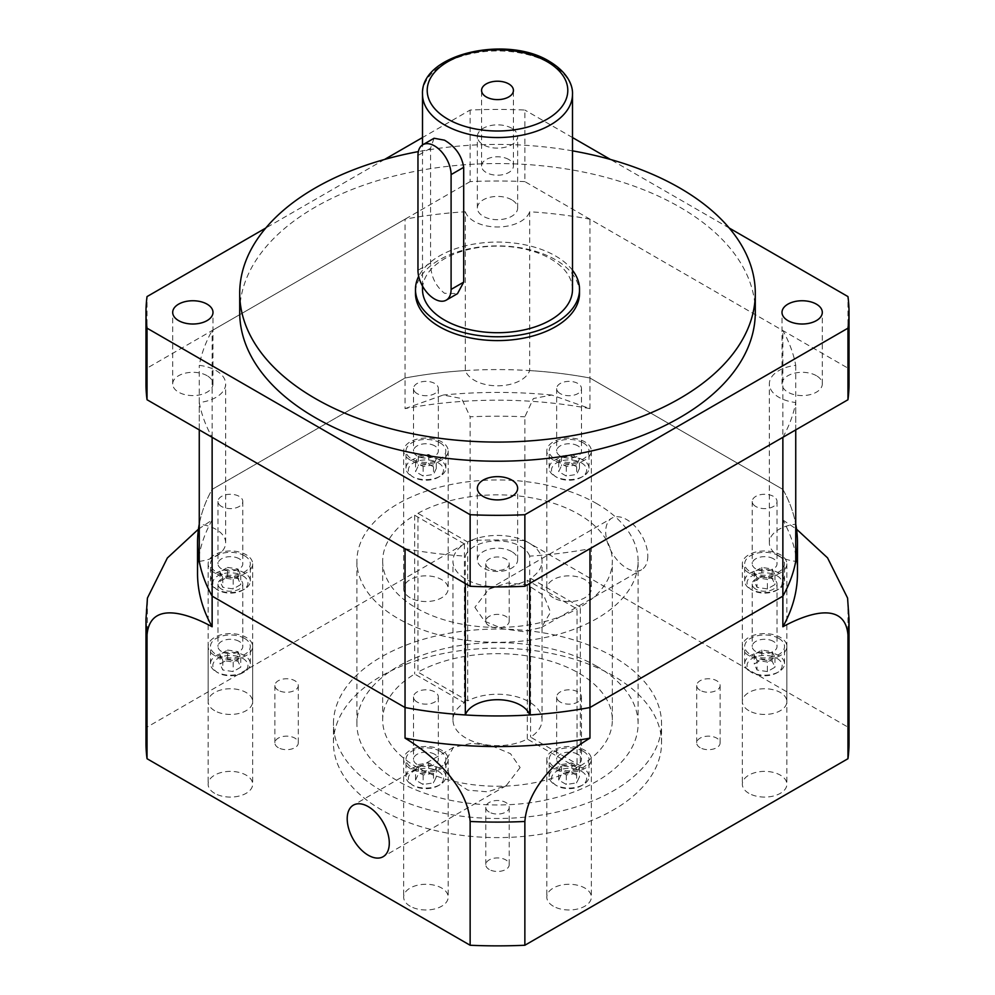<?xml version="1.0" encoding="UTF-8"?>
<svg xmlns="http://www.w3.org/2000/svg" width="995" height="995" viewBox="0 0 995 995"><rect width="100%" height="100%" fill="white"/><g stroke="black" fill="none" stroke-linecap="round" stroke-linejoin="round"><path stroke-width="0.75" stroke-dasharray="4.97 3.73" d="M795.739 429.89L795.739 402.527A32.81 18.942 0 0 1 778.961 397.341A32.81 18.942 0 0 1 769.346 383.946A32.81 18.942 0 0 1 795.739 365.364A299.968 173.18 0 0 0 782.866 330.564L589.96 219.186A299.968 173.18 0 0 0 529.676 211.761L529.676 370.575A32.81 18.942 0 0 1 507.015 385.003A32.81 18.942 0 0 1 474.304 380.264A32.81 18.942 0 0 1 465.324 370.575L465.324 211.761A299.968 173.18 0 0 0 405.04 219.186L212.134 330.564A299.968 173.18 0 0 0 199.261 365.364A32.81 18.942 0 0 1 225.654 383.946A32.81 18.942 0 0 1 199.261 402.527A299.968 173.18 0 0 0 212.134 437.327M795.739 365.364L795.739 524.191A32.81 18.942 0 0 0 769.346 542.76A32.81 18.942 0 0 0 778.961 556.155A32.81 18.942 0 0 0 795.739 561.342M465.324 211.761A32.81 18.942 0 0 0 474.304 221.45A32.81 18.942 0 0 0 507.015 226.176A32.81 18.942 0 0 0 529.676 211.761M797.468 573.381A299.968 173.18 0 0 0 782.866 519.999L782.866 489.391L589.96 378.013L782.866 489.391A299.968 173.18 0 0 1 795.739 524.191A299.968 173.18 0 0 0 782.866 489.391L782.866 330.564M529.676 583.505L529.676 556.13A299.968 173.18 0 0 0 589.96 548.705M199.261 429.89L199.261 402.527M465.324 370.575A299.968 173.18 0 0 0 405.04 378.013L405.04 219.186M849.021 742.917A351.521 202.955 0 0 0 847.964 727.121L524.862 540.583L524.862 416.805L533.382 398.522L551.79 395.027L589.96 408.622L589.96 378.013A299.968 173.18 0 0 0 529.676 370.575M589.96 408.622A299.968 173.18 0 0 0 405.04 408.622L405.04 378.013L212.134 489.391L405.04 378.013A299.968 173.18 0 0 1 589.96 378.013L589.96 219.186M782.866 437.327A299.968 173.18 0 0 0 795.739 402.527M199.261 561.342A32.81 18.942 0 0 0 225.654 542.76A32.81 18.942 0 0 0 199.261 524.191L199.261 365.364M198.453 529.178L212.134 519.999L212.134 489.391A299.968 173.18 0 0 0 199.261 524.191A299.968 173.18 0 0 1 212.134 489.391L212.134 330.564M405.04 548.705A299.968 173.18 0 0 0 465.324 556.13A32.81 18.942 0 0 1 497.5 540.894A32.81 18.942 0 0 1 529.676 556.13M465.324 583.505L465.324 556.13M434.069 138.255L430.561 148.205L430.561 263.016C430.636 275.739 435.275 285.814 444.466 293.251L457.501 293.649M508.768 159.499A15.932 9.204 0 0 0 491.406 157.496A15.932 9.204 0 0 0 481.568 166.003A15.932 9.204 0 0 0 486.232 172.508A15.932 9.204 0 0 0 503.594 174.498A15.932 9.204 0 0 0 513.432 166.003A15.932 9.204 0 0 0 508.768 159.499M572.498 289.421A74.998 43.295 0 0 0 550.533 258.8A74.998 43.295 0 0 0 468.807 249.422A74.998 43.295 0 0 0 422.502 289.421M816.41 375.712A20.149 11.641 0 0 0 794.445 373.2A20.149 11.641 0 0 0 782.008 383.946A20.149 11.641 0 0 0 787.903 392.179A20.149 11.641 0 0 0 809.868 394.692A20.149 11.641 0 0 0 822.305 383.946A20.149 11.641 0 0 0 816.41 375.712M511.753 551.603A20.149 11.641 0 0 0 489.789 549.091A20.149 11.641 0 0 0 477.351 559.837A20.149 11.641 0 0 0 483.247 568.07A20.149 11.641 0 0 0 505.211 570.583A20.149 11.641 0 0 0 517.649 559.837A20.149 11.641 0 0 0 511.753 551.603M207.097 375.712A20.149 11.641 0 0 0 185.132 373.2A20.149 11.641 0 0 0 172.695 383.946A20.149 11.641 0 0 0 178.59 392.179A20.149 11.641 0 0 0 200.555 394.692A20.149 11.641 0 0 0 212.992 383.946A20.149 11.641 0 0 0 207.097 375.712M511.753 128.268A20.149 11.641 0 0 0 489.789 125.743A20.149 11.641 0 0 0 477.351 136.489A20.149 11.641 0 0 0 483.247 144.723A20.149 11.641 0 0 0 505.211 147.235A20.149 11.641 0 0 0 517.649 136.489A20.149 11.641 0 0 0 511.753 128.268M511.753 199.821A20.149 11.641 0 0 0 489.789 197.308A20.149 11.641 0 0 0 477.351 208.054A20.149 11.641 0 0 0 483.247 216.276A20.149 11.641 0 0 0 505.211 218.8A20.149 11.641 0 0 0 517.649 208.054A20.149 11.641 0 0 0 511.753 199.821M579.525 293.251A82.025 47.35 0 0 0 555.496 259.757A82.025 47.35 0 0 0 466.108 249.496A82.025 47.35 0 0 0 415.475 293.251M572.498 270.242A82.025 47.35 0 0 0 555.496 255.939A82.025 47.35 0 0 0 418.684 276.311M755.292 312.38A257.792 148.827 0 0 0 679.784 207.147A257.792 148.827 0 0 0 398.846 174.884A257.792 148.827 0 0 0 239.708 312.38M849.021 383.946A351.521 202.955 0 0 0 847.964 368.15L524.862 181.612L524.862 110.047A351.521 202.955 0 0 0 470.137 110.047L422.502 137.546M524.862 181.612A351.521 202.955 0 0 0 470.137 181.612L470.137 110.047M847.964 368.15L847.964 296.585M470.137 181.612L147.036 368.15A351.521 202.955 0 0 0 145.979 383.946M729.223 228.029L610.457 159.461M572.498 137.546L524.862 110.047M384.543 159.461L265.777 228.029M147.036 368.15L147.036 296.585M572.498 150.854A257.792 148.827 0 0 0 418.348 151.601M489.217 869.468A11.716 6.766 180 0 1 485.784 864.68A11.716 6.766 180 0 1 493.01 858.436A11.716 6.766 180 0 1 505.783 859.904A11.716 6.766 180 0 1 509.216 864.68A11.716 6.766 180 0 1 501.99 870.936A11.716 6.766 180 0 1 489.217 869.468M489.217 812.069A11.716 6.766 180 0 1 485.784 807.281A11.716 6.766 180 0 1 493.01 801.025A11.716 6.766 180 0 1 505.783 802.492A11.716 6.766 180 0 1 509.216 807.281A11.716 6.766 180 0 1 501.99 813.537A11.716 6.766 180 0 1 489.217 812.069M700.132 747.693A11.716 6.766 180 0 1 696.699 742.917A11.716 6.766 180 0 1 703.938 736.661A11.716 6.766 180 0 1 716.698 738.128A11.716 6.766 180 0 1 720.131 742.917A11.716 6.766 180 0 1 712.905 749.16A11.716 6.766 180 0 1 700.132 747.693M700.132 690.294A11.716 6.766 180 0 1 696.699 685.505A11.716 6.766 180 0 1 703.938 679.262A11.716 6.766 180 0 1 716.698 680.729A11.716 6.766 180 0 1 720.131 685.505A11.716 6.766 180 0 1 712.905 691.761A11.716 6.766 180 0 1 700.132 690.294M489.217 625.93A11.716 6.766 180 0 1 485.784 621.141A11.716 6.766 180 0 1 493.01 614.898A11.716 6.766 180 0 1 505.783 616.353A11.716 6.766 180 0 1 509.216 621.141A11.716 6.766 180 0 1 501.99 627.397A11.716 6.766 180 0 1 489.217 625.93M489.217 568.518A11.716 6.766 180 0 1 485.784 563.742A11.716 6.766 180 0 1 493.01 557.486A11.716 6.766 180 0 1 505.783 558.954A11.716 6.766 180 0 1 509.216 563.742A11.716 6.766 180 0 1 501.99 569.986A11.716 6.766 180 0 1 489.217 568.518M278.301 747.693A11.716 6.766 180 0 1 274.869 742.917A11.716 6.766 180 0 1 282.095 736.661A11.716 6.766 180 0 1 294.868 738.128A11.716 6.766 180 0 1 298.301 742.917A11.716 6.766 180 0 1 291.062 749.16A11.716 6.766 180 0 1 278.301 747.693M278.301 690.294A11.716 6.766 180 0 1 274.869 685.505A11.716 6.766 180 0 1 282.095 679.262A11.716 6.766 180 0 1 294.868 680.729A11.716 6.766 180 0 1 298.301 685.505A11.716 6.766 180 0 1 291.062 691.761A11.716 6.766 180 0 1 278.301 690.294M527.288 739.061L527.288 580.247L577.025 608.965L577.025 767.779L527.288 739.061A44.526 25.708 180 0 1 466.021 738.128A44.526 25.708 180 0 1 452.974 719.957A44.526 25.708 180 0 1 464.404 702.756L414.666 674.038A114.835 66.292 0 0 0 382.665 719.957A114.835 66.292 0 0 0 416.296 766.834A114.835 66.292 0 0 0 577.025 767.779M382.665 719.957L382.665 561.13A114.835 66.292 0 0 1 414.666 515.223L464.404 543.942A44.526 25.708 0 0 0 452.974 561.13A44.526 25.708 0 0 0 466.021 579.314A44.526 25.708 0 0 0 527.288 580.247M613.492 656.812A164.051 94.712 0 0 0 434.728 636.278A164.051 94.712 0 0 0 333.449 723.775A164.051 94.712 0 0 0 381.508 790.751A164.051 94.712 0 0 0 560.272 811.286A164.051 94.712 0 0 0 661.551 723.775A164.051 94.712 0 0 0 613.492 656.812M613.492 675.941A164.051 94.712 0 0 0 434.728 655.407A164.051 94.712 0 0 0 333.449 742.917A164.051 94.712 0 0 0 381.508 809.88A164.051 94.712 0 0 0 560.272 830.415A164.051 94.712 0 0 0 661.551 742.917A164.051 94.712 0 0 0 613.492 675.941M647.795 556.068A29.763 17.189 60 0 1 641.638 569.687A29.763 17.189 60 0 1 618.703 561.715A29.763 17.189 60 0 1 605.706 531.765A29.763 17.189 60 0 1 611.875 518.134A29.763 17.189 60 0 1 634.81 526.119A29.763 17.189 60 0 1 647.795 556.068M474.876 607.298L484.515 621.166L502.811 628.803L523.295 631.589L541.504 627.497L550.509 612.236L543.867 595.644L527.263 584.724L507.363 582.995L488.769 589.214L474.876 607.298M596.925 503.731A140.606 81.18 0 0 0 443.695 486.132A140.606 81.18 0 0 0 356.894 561.13A140.606 81.18 0 0 0 398.075 618.542A140.606 81.18 0 0 0 551.305 636.141A140.606 81.18 0 0 0 638.106 561.13A140.606 81.18 0 0 0 596.925 503.731M596.925 666.376A140.606 81.18 0 0 0 443.695 648.777A140.606 81.18 0 0 0 356.894 723.775A140.606 81.18 0 0 0 398.075 781.187A140.606 81.18 0 0 0 551.305 798.786A140.606 81.18 0 0 0 638.106 723.775A140.606 81.18 0 0 0 596.925 666.376M382.665 561.13A114.835 66.292 0 0 0 416.296 608.007A114.835 66.292 0 0 0 577.025 608.965M414.666 515.223L414.666 674.038M520.124 767.543L506.231 785.627L487.637 791.846L467.774 790.129L451.158 779.234L444.491 762.618L453.496 747.344L471.729 743.253L492.239 746.051L510.485 753.688L520.124 767.543M242.817 658.429A17.574 10.149 180 0 1 242.817 672.769A17.574 10.149 180 0 1 217.955 672.782L216.301 671.824A19.925 11.505 0 0 0 244.471 671.824A19.925 11.505 0 0 0 250.305 663.69A19.925 11.505 0 0 0 244.471 655.556A19.925 11.505 0 0 0 222.768 653.056A19.925 11.505 0 0 0 210.467 663.69A19.925 11.505 0 0 0 216.301 671.824L217.955 672.769A17.574 10.149 180 0 1 217.955 658.429A17.574 10.149 180 0 1 242.817 658.429M242.817 575.782A17.574 10.149 180 0 1 242.817 590.135A17.574 10.149 180 0 1 217.955 590.135L216.301 589.177A19.925 11.505 0 0 0 244.471 589.177A19.925 11.505 0 0 0 250.305 581.043A19.925 11.505 0 0 0 244.471 572.909A19.925 11.505 0 0 0 222.768 570.421A19.925 11.505 0 0 0 210.467 581.043A19.925 11.505 0 0 0 216.301 589.177L217.955 590.135A17.574 10.149 180 0 1 217.955 575.782A17.574 10.149 180 0 1 242.817 575.782M438.36 462.886A17.574 10.149 180 0 1 438.36 477.239A17.574 10.149 180 0 1 413.497 477.239L411.843 476.282A19.925 11.505 0 0 0 440.014 476.282A19.925 11.505 0 0 0 445.847 468.147A19.925 11.505 0 0 0 440.014 460.013A19.925 11.505 0 0 0 418.31 457.526A19.925 11.505 0 0 0 406.01 468.147A19.925 11.505 0 0 0 411.843 476.282L413.497 477.239A17.574 10.149 180 0 1 413.497 462.886A17.574 10.149 180 0 1 438.36 462.886M581.503 462.886A17.574 10.149 180 0 1 581.503 477.239A17.574 10.149 180 0 1 556.64 477.239L554.986 476.282A19.925 11.505 0 0 0 583.157 476.282A19.925 11.505 0 0 0 588.99 468.147A19.925 11.505 0 0 0 583.157 460.013A19.925 11.505 0 0 0 561.454 457.526A19.925 11.505 0 0 0 549.153 468.147A19.925 11.505 0 0 0 554.986 476.282L556.64 477.239A17.574 10.149 180 0 1 556.64 462.886A17.574 10.149 180 0 1 581.503 462.886M777.045 575.782A17.574 10.149 180 0 1 777.045 590.135A17.574 10.149 180 0 1 752.183 590.135L750.529 589.177A19.925 11.505 0 0 0 778.699 589.177A19.925 11.505 0 0 0 784.533 581.043A19.925 11.505 0 0 0 778.699 572.909A19.925 11.505 0 0 0 756.984 570.421A19.925 11.505 0 0 0 744.695 581.043A19.925 11.505 0 0 0 750.529 589.177L752.183 590.135A17.574 10.149 180 0 1 752.183 575.782A17.574 10.149 180 0 1 777.045 575.782M777.045 658.429A17.574 10.149 180 0 1 777.045 672.769A17.574 10.149 180 0 1 752.183 672.782L750.529 671.824A19.925 11.505 0 0 0 778.699 671.824A19.925 11.505 0 0 0 784.533 663.69A19.925 11.505 0 0 0 778.699 655.556A19.925 11.505 0 0 0 756.984 653.056A19.925 11.505 0 0 0 744.695 663.69A19.925 11.505 0 0 0 750.529 671.824L752.183 672.769A17.574 10.149 180 0 1 752.183 658.429A17.574 10.149 180 0 1 777.045 658.429M244.471 555.695A19.925 11.505 180 0 1 250.305 563.817A19.925 11.505 180 0 1 238.016 574.451A19.925 11.505 180 0 1 216.301 571.951A19.925 11.505 180 0 1 210.467 563.817A19.925 11.505 180 0 1 222.768 553.195A19.925 11.505 180 0 1 244.471 555.695M244.471 638.33A19.925 11.505 180 0 1 250.305 646.464A19.925 11.505 180 0 1 238.016 657.086A19.925 11.505 180 0 1 216.301 654.598A19.925 11.505 180 0 1 210.467 646.464A19.925 11.505 180 0 1 222.768 635.842A19.925 11.505 180 0 1 244.471 638.33M583.157 442.8A19.925 11.505 180 0 1 588.99 450.934A19.925 11.505 180 0 1 576.69 461.556A19.925 11.505 180 0 1 554.986 459.056A19.925 11.505 180 0 1 549.153 450.934A19.925 11.505 180 0 1 561.454 440.3A19.925 11.505 180 0 1 583.157 442.8M440.014 442.8A19.925 11.505 180 0 1 445.847 450.934A19.925 11.505 180 0 1 433.546 461.556A19.925 11.505 180 0 1 411.843 459.056A19.925 11.505 180 0 1 406.01 450.934A19.925 11.505 180 0 1 418.31 440.3A19.925 11.505 180 0 1 440.014 442.8M778.699 638.33A19.925 11.505 180 0 1 784.533 646.464A19.925 11.505 180 0 1 772.232 657.086A19.925 11.505 180 0 1 750.529 654.598A19.925 11.505 180 0 1 744.695 646.464A19.925 11.505 180 0 1 756.984 635.842A19.925 11.505 180 0 1 778.699 638.33M778.699 555.695A19.925 11.505 180 0 1 784.533 563.817A19.925 11.505 180 0 1 772.232 574.451A19.925 11.505 180 0 1 750.529 571.951A19.925 11.505 180 0 1 744.695 563.817A19.925 11.505 180 0 1 756.984 553.195A19.925 11.505 180 0 1 778.699 555.695M581.503 771.324A17.574 10.149 180 0 1 581.503 785.664A17.574 10.149 180 0 1 556.64 785.664L554.986 784.707A19.925 11.505 0 0 0 583.157 784.707A19.925 11.505 0 0 0 588.99 776.585A19.925 11.505 0 0 0 583.157 768.451A19.925 11.505 0 0 0 561.454 765.951A19.925 11.505 0 0 0 549.153 776.585A19.925 11.505 0 0 0 554.986 784.707L556.64 785.664A17.574 10.149 180 0 1 556.64 771.324A17.574 10.149 180 0 1 581.503 771.324M438.36 771.324A17.574 10.149 180 0 1 438.36 785.664A17.574 10.149 180 0 1 413.497 785.664L411.843 784.707A19.925 11.505 0 0 0 440.014 784.707A19.925 11.505 0 0 0 445.847 776.585A19.925 11.505 0 0 0 440.014 768.451A19.925 11.505 0 0 0 418.31 765.951A19.925 11.505 0 0 0 406.01 776.585A19.925 11.505 0 0 0 411.843 784.707L413.497 785.664A17.574 10.149 180 0 1 413.497 771.324A17.574 10.149 180 0 1 438.36 771.324M440.014 751.225A19.925 11.505 180 0 1 445.847 759.359A19.925 11.505 180 0 1 433.546 769.981A19.925 11.505 180 0 1 411.843 767.493A19.925 11.505 180 0 1 406.01 759.359A19.925 11.505 180 0 1 418.31 748.737A19.925 11.505 180 0 1 440.014 751.225M583.157 751.225A19.925 11.505 180 0 1 588.99 759.359A19.925 11.505 180 0 1 576.69 769.981A19.925 11.505 180 0 1 554.986 767.493A19.925 11.505 180 0 1 549.153 759.359A19.925 11.505 180 0 1 561.454 748.737A19.925 11.505 180 0 1 583.157 751.225M553.332 906.221A22.263 12.848 180 0 1 546.815 897.129A22.263 12.848 180 0 1 560.558 885.251A22.263 12.848 180 0 1 584.811 888.037A22.263 12.848 180 0 1 591.341 897.129A22.263 12.848 180 0 1 577.597 909.007A22.263 12.848 180 0 1 553.332 906.221M553.332 768.451A22.263 12.848 180 0 1 546.815 759.359A22.263 12.848 180 0 1 560.558 747.481A22.263 12.848 180 0 1 584.811 750.267A22.263 12.848 180 0 1 591.341 759.359A22.263 12.848 180 0 1 577.597 771.237A22.263 12.848 180 0 1 553.332 768.451M577.859 754.285A12.425 7.176 0 0 0 564.314 752.73A12.425 7.176 0 0 0 556.653 759.359A12.425 7.176 0 0 0 560.284 764.434A12.425 7.176 0 0 0 573.829 765.988A12.425 7.176 0 0 0 581.49 759.359A12.425 7.176 0 0 0 577.859 754.285M560.284 702.047A12.425 7.176 180 0 1 556.653 696.985A12.425 7.176 180 0 1 564.314 690.356A12.425 7.176 180 0 1 577.859 691.911A12.425 7.176 180 0 1 581.49 696.985A12.425 7.176 180 0 1 573.829 703.602A12.425 7.176 180 0 1 560.284 702.047M410.189 906.221A22.263 12.848 180 0 1 403.659 897.129A22.263 12.848 180 0 1 417.402 885.251A22.263 12.848 180 0 1 441.668 888.037A22.263 12.848 180 0 1 448.185 897.129A22.263 12.848 180 0 1 434.442 909.007A22.263 12.848 180 0 1 410.189 906.221M410.189 768.451A22.263 12.848 180 0 1 403.659 759.359A22.263 12.848 180 0 1 417.402 747.481A22.263 12.848 180 0 1 441.668 750.267A22.263 12.848 180 0 1 448.185 759.359A22.263 12.848 180 0 1 434.442 771.237A22.263 12.848 180 0 1 410.189 768.451M434.715 754.285A12.425 7.176 0 0 0 421.171 752.73A12.425 7.176 0 0 0 413.51 759.359A12.425 7.176 0 0 0 417.141 764.434A12.425 7.176 0 0 0 430.686 765.988A12.425 7.176 0 0 0 438.347 759.359A12.425 7.176 0 0 0 434.715 754.285M417.141 702.047A12.425 7.176 180 0 1 413.51 696.985A12.425 7.176 180 0 1 421.171 690.356A12.425 7.176 180 0 1 434.715 691.911A12.425 7.176 180 0 1 438.347 696.985A12.425 7.176 180 0 1 430.686 703.602A12.425 7.176 180 0 1 417.141 702.047M748.874 793.326A22.263 12.848 180 0 1 742.345 784.234A22.263 12.848 180 0 1 756.088 772.356A22.263 12.848 180 0 1 780.354 775.142A22.263 12.848 180 0 1 786.871 784.234A22.263 12.848 180 0 1 773.127 796.112A22.263 12.848 180 0 1 748.874 793.326M748.874 655.556A22.263 12.848 180 0 1 742.345 646.464A22.263 12.848 180 0 1 756.088 634.586A22.263 12.848 180 0 1 780.354 637.372A22.263 12.848 180 0 1 786.871 646.464A22.263 12.848 180 0 1 773.127 658.342A22.263 12.848 180 0 1 748.874 655.556M773.389 641.389A12.425 7.176 0 0 0 759.857 639.835A12.425 7.176 0 0 0 752.195 646.464A12.425 7.176 0 0 0 755.827 651.538A12.425 7.176 0 0 0 769.359 653.093A12.425 7.176 0 0 0 777.033 646.464A12.425 7.176 0 0 0 773.389 641.389M755.827 589.152A12.425 7.176 180 0 1 752.195 584.09A12.425 7.176 180 0 1 759.857 577.461A12.425 7.176 180 0 1 773.389 579.015A12.425 7.176 180 0 1 777.033 584.09A12.425 7.176 180 0 1 769.359 590.707A12.425 7.176 180 0 1 755.827 589.152M748.874 710.679A22.263 12.848 180 0 1 742.345 701.587A22.263 12.848 180 0 1 756.088 689.722A22.263 12.848 180 0 1 780.354 692.508A22.263 12.848 180 0 1 786.871 701.587A22.263 12.848 180 0 1 773.127 713.465A22.263 12.848 180 0 1 748.874 710.679M748.874 572.909A22.263 12.848 180 0 1 742.345 563.817A22.263 12.848 180 0 1 756.088 551.951A22.263 12.848 180 0 1 780.354 554.737A22.263 12.848 180 0 1 786.871 563.817A22.263 12.848 180 0 1 773.127 575.695A22.263 12.848 180 0 1 748.874 572.909M773.389 558.755A12.425 7.176 0 0 0 759.857 557.2A12.425 7.176 0 0 0 752.195 563.817A12.425 7.176 0 0 0 755.827 568.891A12.425 7.176 0 0 0 769.359 570.446A12.425 7.176 0 0 0 777.033 563.817A12.425 7.176 0 0 0 773.389 558.755M755.827 506.517A12.425 7.176 180 0 1 752.195 501.443A12.425 7.176 180 0 1 759.857 494.813A12.425 7.176 180 0 1 773.389 496.368A12.425 7.176 180 0 1 777.033 501.443A12.425 7.176 180 0 1 769.359 508.072A12.425 7.176 180 0 1 755.827 506.517M553.332 597.784A22.263 12.848 180 0 1 546.815 588.704A22.263 12.848 180 0 1 560.558 576.826A22.263 12.848 180 0 1 584.811 579.612A22.263 12.848 180 0 1 591.341 588.704A22.263 12.848 180 0 1 577.597 600.57A22.263 12.848 180 0 1 553.332 597.784M553.332 460.013A22.263 12.848 180 0 1 546.815 450.934A22.263 12.848 180 0 1 560.558 439.056A22.263 12.848 180 0 1 584.811 441.842A22.263 12.848 180 0 1 591.341 450.934A22.263 12.848 180 0 1 577.597 462.799A22.263 12.848 180 0 1 553.332 460.013M577.859 445.859A12.425 7.176 0 0 0 564.314 444.305A12.425 7.176 0 0 0 556.653 450.934A12.425 7.176 0 0 0 560.284 455.996A12.425 7.176 0 0 0 573.829 457.551A12.425 7.176 0 0 0 581.49 450.934A12.425 7.176 0 0 0 577.859 445.859M560.284 393.622A12.425 7.176 180 0 1 556.653 388.547A12.425 7.176 180 0 1 564.314 381.918A12.425 7.176 180 0 1 577.859 383.473A12.425 7.176 180 0 1 581.49 388.547A12.425 7.176 180 0 1 573.829 395.177A12.425 7.176 180 0 1 560.284 393.622M410.189 597.784A22.263 12.848 180 0 1 403.659 588.704A22.263 12.848 180 0 1 417.402 576.826A22.263 12.848 180 0 1 441.668 579.612A22.263 12.848 180 0 1 448.185 588.704A22.263 12.848 180 0 1 434.442 600.57A22.263 12.848 180 0 1 410.189 597.784M410.189 460.013A22.263 12.848 180 0 1 403.659 450.934A22.263 12.848 180 0 1 417.402 439.056A22.263 12.848 180 0 1 441.668 441.842A22.263 12.848 180 0 1 448.185 450.934A22.263 12.848 180 0 1 434.442 462.799A22.263 12.848 180 0 1 410.189 460.013M434.715 445.859A12.425 7.176 0 0 0 421.171 444.305A12.425 7.176 0 0 0 413.51 450.934A12.425 7.176 0 0 0 417.141 455.996A12.425 7.176 0 0 0 430.686 457.551A12.425 7.176 0 0 0 438.347 450.934A12.425 7.176 0 0 0 434.715 445.859M417.141 393.622A12.425 7.176 180 0 1 413.51 388.547A12.425 7.176 180 0 1 421.171 381.918A12.425 7.176 180 0 1 434.715 383.473A12.425 7.176 180 0 1 438.347 388.547A12.425 7.176 180 0 1 430.686 395.177A12.425 7.176 180 0 1 417.141 393.622M214.646 710.679A22.263 12.848 180 0 1 208.129 701.587A22.263 12.848 180 0 1 221.873 689.722A22.263 12.848 180 0 1 246.126 692.508A22.263 12.848 180 0 1 252.655 701.587A22.263 12.848 180 0 1 238.912 713.465A22.263 12.848 180 0 1 214.646 710.679M214.646 572.909A22.263 12.848 180 0 1 208.129 563.817A22.263 12.848 180 0 1 221.873 551.951A22.263 12.848 180 0 1 246.126 554.737A22.263 12.848 180 0 1 252.655 563.817A22.263 12.848 180 0 1 238.912 575.695A22.263 12.848 180 0 1 214.646 572.909M239.173 558.755A12.425 7.176 0 0 0 225.641 557.2A12.425 7.176 0 0 0 217.967 563.817A12.425 7.176 0 0 0 221.611 568.891A12.425 7.176 0 0 0 235.143 570.446A12.425 7.176 0 0 0 242.805 563.817A12.425 7.176 0 0 0 239.173 558.755M221.611 506.517A12.425 7.176 180 0 1 217.967 501.443A12.425 7.176 180 0 1 225.641 494.813A12.425 7.176 180 0 1 239.173 496.368A12.425 7.176 180 0 1 242.805 501.443A12.425 7.176 180 0 1 235.143 508.072A12.425 7.176 180 0 1 221.611 506.517M214.646 793.326A22.263 12.848 180 0 1 208.129 784.234A22.263 12.848 180 0 1 221.873 772.356A22.263 12.848 180 0 1 246.126 775.142A22.263 12.848 180 0 1 252.655 784.234A22.263 12.848 180 0 1 238.912 796.112A22.263 12.848 180 0 1 214.646 793.326M214.646 655.556A22.263 12.848 180 0 1 208.129 646.464A22.263 12.848 180 0 1 221.873 634.586A22.263 12.848 180 0 1 246.126 637.372A22.263 12.848 180 0 1 252.655 646.464A22.263 12.848 180 0 1 238.912 658.342A22.263 12.848 180 0 1 214.646 655.556M239.173 641.389A12.425 7.176 0 0 0 225.641 639.835A12.425 7.176 0 0 0 217.967 646.464A12.425 7.176 0 0 0 221.611 651.538A12.425 7.176 0 0 0 235.143 653.093A12.425 7.176 0 0 0 242.805 646.464A12.425 7.176 0 0 0 239.173 641.389M221.611 589.152A12.425 7.176 180 0 1 217.967 584.09A12.425 7.176 180 0 1 225.641 577.461A12.425 7.176 180 0 1 239.173 579.015A12.425 7.176 180 0 1 242.805 584.09A12.425 7.176 180 0 1 235.143 590.707A12.425 7.176 180 0 1 221.611 589.152M524.862 540.583A351.521 202.955 0 0 0 470.137 540.583L147.036 727.121A351.521 202.955 0 0 0 145.979 742.917M580.334 765.864A114.835 66.292 0 0 0 612.335 719.957A114.835 66.292 0 0 0 542.524 658.964A114.835 66.292 0 0 0 417.975 672.122L467.712 700.841A44.526 25.708 180 0 1 515.621 696.463A44.526 25.708 180 0 1 542.026 719.957A44.526 25.708 180 0 1 530.596 737.146L580.334 765.864L580.334 607.049A114.835 66.292 0 0 0 612.335 561.13A114.835 66.292 0 0 0 542.524 500.149A114.835 66.292 0 0 0 417.975 513.308L417.975 672.122M580.334 607.049L530.596 578.331A44.526 25.708 0 0 0 542.026 561.13A44.526 25.708 0 0 0 515.621 537.648A44.526 25.708 0 0 0 467.712 542.026L417.975 513.308M530.596 578.331L530.596 737.146M467.712 700.841L467.712 542.026M470.137 540.583L470.137 416.805A351.521 202.955 180 0 1 524.862 416.805M847.964 727.121L847.964 603.343A351.521 202.955 180 0 1 849.021 619.139M147.036 727.121L147.422 598.032M212.134 519.999A299.968 173.18 0 0 0 197.532 573.381M405.04 408.622L443.21 395.027L461.63 398.522L470.137 416.805M782.866 519.999L796.547 529.178M847.578 598.032L847.964 603.343M558.705 780.092L561.478 774.11L571.851 772.506L579.438 776.884L576.665 782.878L566.292 784.483L558.705 780.092L558.705 770.528L561.478 764.546L561.478 774.11M415.562 780.092L418.335 774.11L428.708 772.506L436.295 776.884L433.521 782.878L423.149 784.483L415.562 780.092L415.562 770.528L418.335 764.546L418.335 774.11M561.478 764.546L571.851 762.941L579.438 767.319L576.665 773.314L566.292 774.906L558.705 770.528M566.292 774.906L566.292 784.483M576.665 773.314L576.665 782.878M579.438 767.319L579.438 776.884M571.851 762.941L571.851 772.506M418.335 764.546L428.708 762.941L436.295 767.319L433.521 773.314L423.149 774.906L415.562 770.528M423.149 774.906L423.149 784.483M433.521 773.314L433.521 782.878M436.295 767.319L436.295 776.884M428.708 762.941L428.708 772.506M767.394 588.94L757.021 587.336L754.247 581.354L761.834 576.976L772.207 578.58L774.981 584.562L767.394 588.94L767.394 579.376L757.021 577.772L757.021 587.336M767.394 671.588L757.021 669.983L754.247 664.001L761.834 659.61L772.207 661.215L774.981 667.21L767.394 671.588L767.394 662.023L757.021 660.419L757.021 669.983M436.295 468.458L433.521 474.441L423.149 476.045L415.562 471.667L418.335 465.685L428.708 464.08L436.295 468.458L436.295 458.894L433.521 464.876L433.521 474.441M579.438 468.458L576.665 474.441L566.292 476.045L558.705 471.667L561.478 465.685L571.851 464.08L579.438 468.458L579.438 458.894L576.665 464.876L576.665 474.441M227.606 659.61L237.979 661.215L240.753 667.21L233.166 671.588L222.793 669.983L220.019 664.001L227.606 659.61L227.606 650.046L237.979 651.65L237.979 661.215M227.606 576.976L237.979 578.58L240.753 584.562L233.166 588.94L222.793 587.336L220.019 581.354L227.606 576.976L227.606 567.399L237.979 569.003L237.979 578.58M757.021 577.772L754.247 571.789L761.834 567.399L772.207 569.003L774.981 574.998L767.394 579.376M774.981 574.998L774.981 584.562M772.207 569.003L772.207 578.58M761.834 567.399L761.834 576.976M754.247 571.789L754.247 581.354M237.979 569.003L240.753 574.998L233.166 579.376L222.793 577.772L220.019 571.789L227.606 567.399M220.019 571.789L220.019 581.354M222.793 577.772L222.793 587.336M233.166 579.376L233.166 588.94M240.753 574.998L240.753 584.562M237.979 651.65L240.753 657.633L233.166 662.023L222.793 660.419L220.019 654.424L227.606 650.046M220.019 654.424L220.019 664.001M222.793 660.419L222.793 669.983M233.166 662.023L233.166 671.588M240.753 657.633L240.753 667.21M576.665 464.876L566.292 466.481L558.705 462.103L561.478 456.108L571.851 454.504L579.438 458.894M571.851 454.504L571.851 464.08M561.478 456.108L561.478 465.685M558.705 462.103L558.705 471.667M566.292 466.481L566.292 476.045M433.521 464.876L423.149 466.481L415.562 462.103L418.335 456.108L428.708 454.504L436.295 458.894M428.708 454.504L428.708 464.08M418.335 456.108L418.335 465.685M415.562 462.103L415.562 471.667M423.149 466.481L423.149 476.045M757.021 660.419L754.247 654.424L761.834 650.046L772.207 651.65L774.981 657.633L767.394 662.023M774.981 657.633L774.981 667.21M772.207 651.65L772.207 661.215M761.834 650.046L761.834 659.61M754.247 654.424L754.247 664.001M464.404 543.942L464.404 702.756M430.561 263.016L417.962 270.279M572.498 94.239A74.998 43.295 0 0 0 550.533 63.63A74.998 43.295 0 0 0 468.807 54.24A74.998 43.295 0 0 0 422.502 94.239M430.561 148.205L417.962 155.481M145.979 619.139A351.521 202.955 180 0 1 147.036 603.343M225.654 542.76L225.654 383.946M769.346 542.76L769.346 383.946M481.568 166.003L481.568 90.421M782.008 383.946L782.008 312.38M477.351 559.837L477.351 488.271M172.695 383.946L172.695 312.38M477.351 208.054L477.351 136.489M517.649 208.054L517.649 136.489M212.992 383.946L212.992 312.38M517.649 559.837L517.649 488.271M822.305 383.946L822.305 312.38M422.502 286.075L422.502 144.934M513.432 166.003L513.432 90.421M485.784 807.281L485.784 864.68M696.699 685.505L696.699 742.917M485.784 563.742L485.784 621.141M274.869 685.505L274.869 742.917M333.449 742.917L333.449 723.775M541.504 627.497L641.638 569.687M356.894 723.775L356.894 561.13M506.231 785.627L383.125 856.707M242.817 672.769L244.471 671.824M242.817 590.135L244.471 589.177M438.36 477.239L440.014 476.282M581.503 477.239L583.157 476.282M777.045 590.135L778.699 589.177M777.045 672.769L778.699 671.824M250.305 581.043L250.305 563.817M250.305 663.69L250.305 646.464M588.99 468.147L588.99 450.934M445.847 468.147L445.847 450.934M784.533 663.69L784.533 646.464M784.533 581.043L784.533 563.817M581.503 785.664L583.157 784.707M438.36 785.664L440.014 784.707M445.847 776.585L445.847 759.359M588.99 776.585L588.99 759.359M546.815 759.359L546.815 897.129M556.653 696.985L556.653 759.359M403.659 759.359L403.659 897.129M413.51 696.985L413.51 759.359M742.345 646.464L742.345 784.234M752.195 584.09L752.195 646.464M742.345 563.817L742.345 701.587M752.195 501.443L752.195 563.817M546.815 450.934L546.815 588.704M556.653 388.547L556.653 450.934M403.659 450.934L403.659 588.704M413.51 388.547L413.51 450.934M208.129 563.817L208.129 701.587M217.967 501.443L217.967 563.817M208.129 646.464L208.129 784.234M217.967 584.09L217.967 646.464M612.335 719.957L612.335 561.13M542.026 719.957L542.026 561.13M551.79 395.027C515.597 391.545 479.403 391.545 443.21 395.027M242.805 584.09L242.805 646.464M252.655 646.464L252.655 784.234M242.805 501.443L242.805 563.817M252.655 563.817L252.655 701.587M438.347 388.547L438.347 450.934M448.185 450.934L448.185 588.704M581.49 388.547L581.49 450.934M591.341 450.934L591.341 588.704M777.033 501.443L777.033 563.817M786.871 563.817L786.871 701.587M777.033 584.09L777.033 646.464M786.871 646.464L786.871 784.234M438.347 696.985L438.347 759.359M448.185 759.359L448.185 897.129M581.49 696.985L581.49 759.359M591.341 759.359L591.341 897.129M549.153 776.585L549.153 759.359M406.01 776.585L406.01 759.359M744.695 581.043L744.695 563.817M744.695 663.69L744.695 646.464M406.01 468.147L406.01 450.934M549.153 468.147L549.153 450.934M210.467 663.69L210.467 646.464M210.467 581.043L210.467 563.817M453.496 747.344L353.362 805.154M638.106 723.775L638.106 561.13M488.769 589.214L611.875 518.134M661.551 742.917L661.551 723.775M452.974 719.957L452.974 561.13M298.301 685.505L298.301 742.917M509.216 563.742L509.216 621.141M720.131 685.505L720.131 742.917M509.216 807.281L509.216 864.68"/><path stroke-width="1.49" d="M529.676 583.505L529.676 714.945A299.968 173.18 0 0 0 589.96 707.52L782.866 596.142A299.968 173.18 0 0 0 795.739 561.342L795.739 429.89M199.261 429.89L199.261 561.342A299.968 173.18 0 0 0 212.134 596.142L405.04 707.52L405.04 738.128A299.968 173.18 0 0 0 589.96 738.128L589.96 548.705L782.866 437.327L782.866 596.142L589.96 707.52A299.968 173.18 0 0 1 405.04 707.52A299.968 173.18 0 0 0 465.324 714.945L465.324 583.505M197.532 542.76L197.532 573.381A299.968 173.18 0 0 0 212.134 626.763L212.134 437.327L405.04 548.705L405.04 707.52L212.134 596.142A299.968 173.18 0 0 1 197.532 542.76A299.968 173.18 0 0 1 199.261 524.191M529.676 714.945A32.81 18.942 0 0 0 497.5 699.709A32.81 18.942 0 0 0 465.324 714.945M417.962 270.279A23.432 13.532 -120 0 0 434.529 298.985A23.432 13.532 -120 0 0 446.245 300.142A23.432 13.532 -120 0 0 451.096 289.421L451.096 174.61A23.432 13.532 -120 0 0 440.872 151.029A23.432 13.532 -120 0 0 422.813 144.748A23.432 13.532 -120 0 0 417.962 155.481L417.962 270.279M508.768 83.916A15.932 9.204 0 0 0 491.406 81.913A15.932 9.204 0 0 0 481.568 90.421A15.932 9.204 0 0 0 486.232 96.925A15.932 9.204 0 0 0 503.594 98.915A15.932 9.204 0 0 0 513.432 90.421A15.932 9.204 0 0 0 508.768 83.916M422.502 286.075L422.502 289.421A74.998 43.295 0 0 0 444.466 320.029A74.998 43.295 0 0 0 526.193 329.42A74.998 43.295 0 0 0 572.498 289.421L572.498 94.239C572.971 86.403 568.618 73.008 549.551 61.479C506.741 34.551 420.338 53.954 422.502 94.239A74.998 43.295 0 0 0 444.466 124.86A74.998 43.295 0 0 0 526.193 134.25A74.998 43.295 0 0 0 572.498 94.239M446.245 300.142L457.501 293.649L463.695 282.145L463.695 167.334C461.817 155.655 455.411 146.601 444.466 140.171L434.069 138.255L422.813 144.748M816.41 304.159A20.149 11.641 0 0 0 794.445 301.634A20.149 11.641 0 0 0 782.008 312.38A20.149 11.641 0 0 0 787.903 320.614A20.149 11.641 0 0 0 809.868 323.126A20.149 11.641 0 0 0 822.305 312.38A20.149 11.641 0 0 0 816.41 304.159M511.753 480.05A20.149 11.641 0 0 0 489.789 477.525A20.149 11.641 0 0 0 477.351 488.271A20.149 11.641 0 0 0 483.247 496.505A20.149 11.641 0 0 0 505.211 499.017A20.149 11.641 0 0 0 517.649 488.271A20.149 11.641 0 0 0 511.753 480.05M207.097 304.159A20.149 11.641 0 0 0 185.132 301.634A20.149 11.641 0 0 0 172.695 312.38A20.149 11.641 0 0 0 178.59 320.614A20.149 11.641 0 0 0 200.555 323.126A20.149 11.641 0 0 0 212.992 312.38A20.149 11.641 0 0 0 207.097 304.159M418.684 276.311A82.025 47.35 0 0 0 415.475 289.421L415.475 293.251A82.025 47.35 0 0 0 439.504 326.733A82.025 47.35 0 0 0 528.892 336.994A82.025 47.35 0 0 0 579.525 293.251L579.525 289.421A82.025 47.35 0 0 0 572.498 270.242M415.475 289.421A82.025 47.35 0 0 0 439.504 322.902A82.025 47.35 0 0 0 528.892 333.176A82.025 47.35 0 0 0 579.525 289.421M418.348 151.601A257.792 148.827 0 0 0 239.708 293.251L239.708 312.38A257.792 148.827 0 0 0 315.216 417.626A257.792 148.827 0 0 0 596.154 449.889A257.792 148.827 0 0 0 755.292 312.38L755.292 293.251A257.792 148.827 0 0 0 679.784 188.005A257.792 148.827 0 0 0 572.498 150.854M239.708 293.251A257.792 148.827 0 0 0 315.216 398.485A257.792 148.827 0 0 0 596.154 430.748A257.792 148.827 0 0 0 755.292 293.251M849.021 312.38L849.021 383.946A351.521 202.955 0 0 1 847.964 399.741L847.964 328.176A351.521 202.955 0 0 0 849.021 312.38A351.521 202.955 0 0 0 847.964 296.585L729.223 228.029M847.964 399.741L524.862 586.279L524.862 514.713A351.521 202.955 0 0 1 470.137 514.713L147.036 328.176A351.521 202.955 0 0 1 145.979 312.38A351.521 202.955 0 0 1 147.036 296.585L265.777 228.029M145.979 312.38L145.979 383.946A351.521 202.955 0 0 0 147.036 399.741L470.137 586.279A351.521 202.955 0 0 0 524.862 586.279M610.457 159.461L572.498 137.546M422.502 137.546L384.543 159.461M847.964 328.176L524.862 514.713M147.036 399.741L147.036 328.176M470.137 586.279L470.137 514.713M347.205 818.785A29.763 17.189 -120 0 0 360.19 848.735A29.763 17.189 -120 0 0 383.125 856.707A29.763 17.189 -120 0 0 389.294 843.076A29.763 17.189 -120 0 0 376.297 813.126A29.763 17.189 -120 0 0 353.362 805.154A29.763 17.189 -120 0 0 347.205 818.785M147.036 758.712L147.036 634.934A351.521 202.955 180 0 1 145.979 619.139L145.979 742.917A351.521 202.955 0 0 0 147.036 758.712L470.137 945.25A351.521 202.955 0 0 0 524.862 945.25L847.964 758.712A351.521 202.955 0 0 0 849.021 742.917L849.021 619.139A351.521 202.955 180 0 1 847.964 634.934C845.053 601.067 808.363 612.783 782.866 626.763A299.968 173.18 0 0 0 797.468 573.381L797.468 542.76A299.968 173.18 0 0 0 795.739 524.191M847.964 758.712L847.964 634.934M782.866 626.763L782.866 596.142A299.968 173.18 0 0 0 797.468 542.76M524.862 945.25L524.862 821.484A351.521 202.955 180 0 1 470.137 821.484C467.227 784.259 430.536 753.588 405.04 738.128M470.137 945.25L470.137 821.484M589.96 738.128C564.812 753.377 527.872 783.961 524.862 821.484M212.134 626.763C186.985 612.97 150.046 600.88 147.036 634.934M145.979 619.139L147.422 598.032L167.359 557.971L198.453 529.178M796.547 529.178L827.541 557.847L847.578 598.032L849.021 619.139M447.787 119.114A70.309 40.596 0 0 0 547.213 119.114A70.309 40.596 0 0 0 547.213 61.715A70.309 40.596 0 0 0 447.787 61.715A70.309 40.596 0 0 0 447.787 119.114M463.695 282.145L451.096 289.421M463.695 167.334L451.096 174.61M422.502 144.934L422.502 94.239"/></g></svg>
